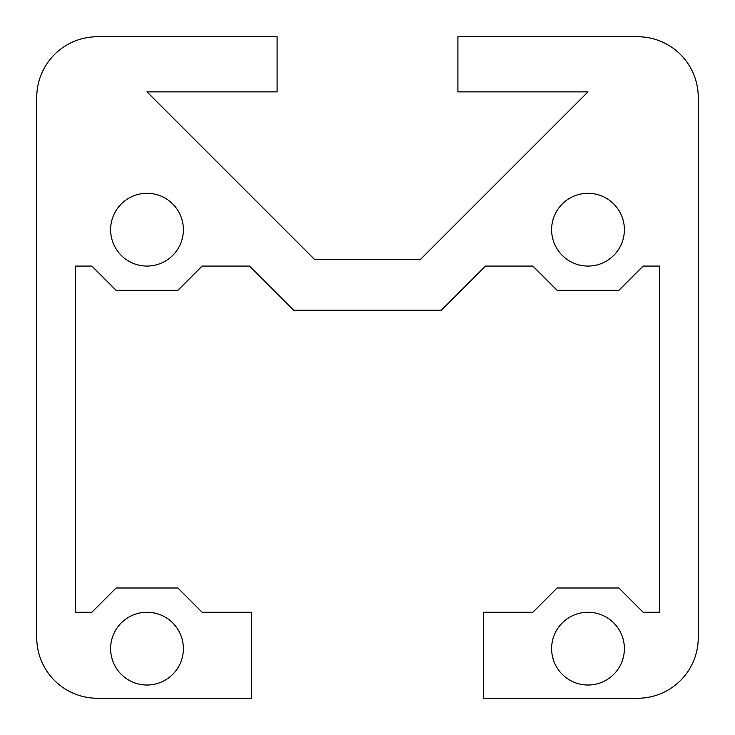 <?xml version="1.0" encoding="UTF-8"?>
<svg xmlns="http://www.w3.org/2000/svg" width="735" height="735" viewBox="0 0 735 735"><rect width="100%" height="100%" fill="white"/><g stroke="black" fill="none" stroke-linecap="round" stroke-linejoin="round"><path stroke-width="1.1" d="M551.617 648.637A36.383 36.383 0 0 1 588 612.255A36.383 36.383 0 0 1 624.382 648.637A36.383 36.383 0 0 1 588 685.02A36.383 36.383 0 0 1 551.617 648.637M110.618 229.688A36.383 36.383 0 0 1 147 193.305A36.383 36.383 0 0 1 183.382 229.688A36.383 36.383 0 0 1 147 266.07A36.383 36.383 0 0 1 110.618 229.688M551.617 229.688A36.383 36.383 0 0 1 588 193.305A36.383 36.383 0 0 1 624.382 229.688A36.383 36.383 0 0 1 588 266.07A36.383 36.383 0 0 1 551.617 229.688M110.618 648.637A36.383 36.383 0 0 1 147 612.255A36.383 36.383 0 0 1 183.382 648.637A36.383 36.383 0 0 1 147 685.02A36.383 36.383 0 0 1 110.618 648.637M637.612 36.75A60.637 60.637 0 0 1 698.25 97.387L698.25 637.612A60.637 60.637 0 0 1 637.612 698.25L483.262 698.25L483.262 612.255L532.875 612.255L557.13 588L618.87 588L643.125 612.255L659.663 612.255L659.663 266.07L643.125 266.07L618.87 290.325L557.13 290.325L532.875 266.07L485.523 266.07L441.423 310.17L293.577 310.17L249.477 266.07L202.125 266.07L177.87 290.325L116.13 290.325L91.875 266.07L75.337 266.07L75.337 612.255L91.875 612.255L116.13 588L177.87 588L202.125 612.255L251.737 612.255L251.737 698.25L97.387 698.25A60.637 60.637 0 0 1 36.75 637.612L36.75 97.387A60.637 60.637 0 0 1 97.387 36.75L277.095 36.75L277.095 91.875L147 91.875L314.58 259.455L420.42 259.455L588 91.875L457.905 91.875L457.905 36.75L637.612 36.75"/></g></svg>

